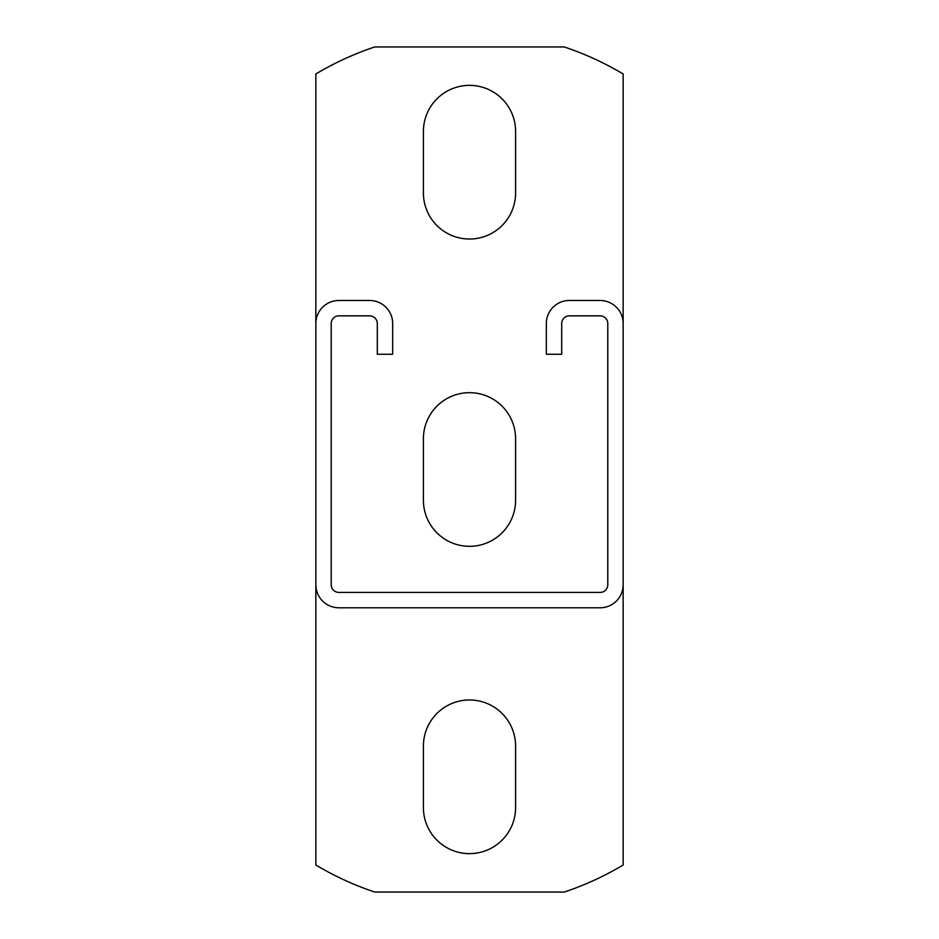 <?xml version="1.0" encoding="UTF-8"?>
<svg xmlns="http://www.w3.org/2000/svg" width="939" height="939" viewBox="0 0 939 939"><rect width="100%" height="100%" fill="white"/><g stroke="black" fill="none" stroke-linecap="round" stroke-linejoin="round"><path stroke-width="1.41" d="M315.844 865.019A299.623 299.623 0 0 0 374.778 892.05L564.222 892.05A299.623 299.623 0 0 0 623.156 865.019L623.156 584.739A23.052 23.052 0 0 1 600.103 607.791L338.897 607.791A23.052 23.052 0 0 1 315.844 584.739L315.844 865.019M315.844 73.981L315.844 323.532A23.052 23.052 0 0 1 338.897 300.48L369.626 300.48A23.052 23.052 0 0 1 392.678 323.532L392.678 354.261L377.302 354.261L377.302 323.532A7.688 7.688 0 0 0 369.626 315.844L338.897 315.844A7.688 7.688 0 0 0 331.209 323.532L331.209 584.739A7.688 7.688 0 0 0 338.897 592.427L600.103 592.427A7.688 7.688 0 0 0 607.791 584.739L607.791 323.532A7.688 7.688 0 0 0 600.103 315.844L569.374 315.844A7.688 7.688 0 0 0 561.698 323.532L561.698 354.261L546.322 354.261L546.322 323.532A23.052 23.052 0 0 1 569.374 300.48L600.103 300.48A23.052 23.052 0 0 1 623.156 323.532L623.156 73.981A299.623 299.623 0 0 0 564.222 46.95L374.778 46.95A299.623 299.623 0 0 0 315.844 73.981M515.593 438.771A46.093 46.093 0 0 0 469.5 392.678A46.093 46.093 0 0 0 423.407 438.771L423.407 500.229A46.093 46.093 0 0 0 469.5 546.322A46.093 46.093 0 0 0 515.593 500.229L515.593 438.771M515.593 746.082A46.093 46.093 0 0 0 469.5 699.978A46.093 46.093 0 0 0 423.407 746.082L423.407 807.54A46.093 46.093 0 0 0 469.5 853.633A46.093 46.093 0 0 0 515.593 807.54L515.593 746.082M515.593 131.46A46.093 46.093 0 0 0 469.5 85.367A46.093 46.093 0 0 0 423.407 131.46L423.407 192.918A46.093 46.093 0 0 0 469.5 239.022A46.093 46.093 0 0 0 515.593 192.918L515.593 131.46M315.844 584.739L315.844 323.532M623.156 323.532L623.156 584.739"/></g></svg>
